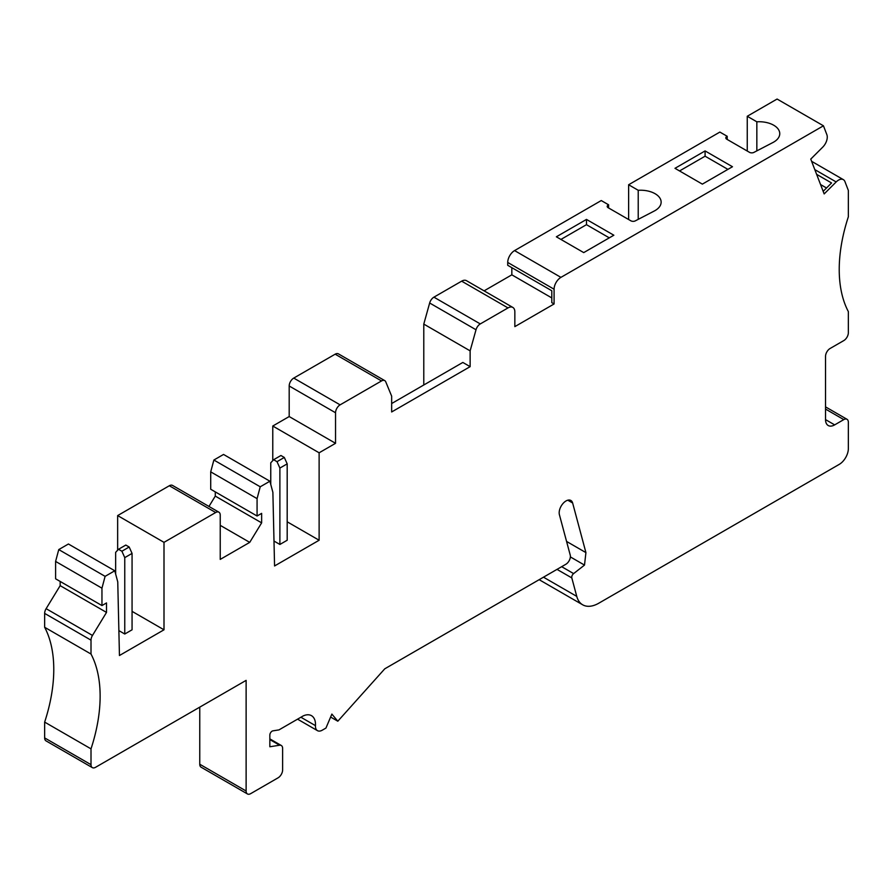 <?xml version="1.0" encoding="UTF-8"?>
<svg xmlns="http://www.w3.org/2000/svg" width="893" height="893" viewBox="0 0 893 893"><rect width="100%" height="100%" fill="white"/><g stroke="black" fill="none" stroke-linecap="round" stroke-linejoin="round"><path stroke-width="1.34" d="M608.58 204.787L601.257 200.557L514.569 250.598A9.678 5.592 -60 0 0 507.726 262.453L507.726 265.299L551.796 290.75L551.796 302.649L554.084 303.966L554.084 289.22A9.678 5.592 -60 0 1 560.927 277.366L823.446 125.801L777.089 99.045L747.251 116.269L756.84 121.805A20.651 11.922 180 0 1 779.756 133.649A20.651 11.922 180 0 1 779.221 136.361A20.684 11.944 180 0 1 776.687 139.911A20.673 11.933 180 0 1 772.925 142.512L753.915 152.39A3.226 1.864 180 0 1 749.484 152.323L726.768 139.208A3.226 1.864 180 0 1 725.819 137.89A3.226 1.864 180 0 1 726.656 136.651L727.203 136.294L719.87 132.075L628.627 184.751L638.216 190.287A20.651 11.922 180 0 1 661.133 202.142A20.651 11.922 180 0 1 660.597 204.854A20.684 11.944 180 0 1 658.063 208.393A20.673 11.933 180 0 1 654.301 210.994L635.303 220.872A3.226 1.864 180 0 1 630.86 220.805L608.144 207.701A3.226 1.864 180 0 1 607.207 206.383A3.226 1.864 180 0 1 608.033 205.133L608.58 204.787L608.58 207.946M638.216 219.354L638.216 190.287M628.627 219.522L628.627 184.751M727.203 136.294L727.203 139.464M756.84 150.872L756.84 121.805M747.251 151.04L747.251 116.269M823.167 191.336L831.562 182.965L816.626 174.347M825.534 406.884L847.01 419.286A6.452 3.728 -60 0 0 843.785 419.61L834.665 424.878A12.904 7.445 -60 0 1 828.213 425.514A12.904 7.445 -60 0 1 825.534 419.61L825.534 356.385A6.452 3.728 -60 0 1 830.099 348.482L843.785 340.59A6.452 3.728 -60 0 0 848.35 332.687L848.35 311.612A137.109 79.164 -60 0 1 848.35 216.787L848.35 190.443L844.945 181.614A9.678 5.592 -60 0 0 843.349 179.638A9.678 5.592 -60 0 0 836.172 181.949L824.172 193.926L810.755 159.099L822.754 147.122A9.678 5.592 -60 0 0 826.851 134.631L823.446 125.801M423.784 384.995L423.784 324.092L429.656 303.006L476.014 329.763A6.452 3.728 -60 0 1 480.278 323.925L508.005 307.918A9.678 5.592 -60 0 1 512.839 307.438A9.678 5.592 -60 0 1 514.848 311.869L514.848 326.626L554.084 303.966M335.545 412.756L335.545 443.308L289.187 416.551L289.187 385.988L335.545 412.756A6.452 3.728 -60 0 1 340.11 404.853L381.523 380.943A6.452 3.728 -60 0 1 384.749 380.619A6.452 3.728 -60 0 1 385.776 381.869L391.659 396.157L391.659 411.963L470.131 366.655L462.831 362.446L391.659 403.536M847.01 419.286A6.452 3.728 -60 0 1 848.35 422.244L848.35 448.587A12.904 7.445 -60 0 1 839.23 464.382L598.801 603.199A32.26 18.63 -60 0 1 582.66 604.795A32.26 18.63 -60 0 1 576.766 596.39L571.81 577.916A3.226 1.864 -60 0 1 573.619 573.596L584.502 565.09L585.92 552.611L572.636 502.993A9.678 5.592 -60 0 0 570.861 500.471A9.678 5.592 -60 0 0 562.601 503.987A9.678 5.592 -60 0 0 559.409 514.714L570.236 555.111A6.452 3.728 -60 0 1 565.827 564.287L384.771 668.812L337.811 721.209L331.872 714.087L325.945 728.063L322.295 730.173A9.678 5.592 -60 0 1 317.461 730.653A9.678 5.592 -60 0 1 315.475 725.652A19.356 11.174 120 0 0 311.49 715.673A19.356 11.174 120 0 0 303.151 715.94L278.973 729.894L272.912 730.854A3.226 1.864 120 0 0 269.842 735.095L269.842 746.76L279.621 745.22A6.452 3.728 -60 0 1 281.284 745.488A6.452 3.728 -60 0 1 282.623 748.434L282.623 769.933A6.452 3.728 -60 0 1 278.058 777.836L250.687 793.643A6.452 3.728 -60 0 1 247.461 793.955A6.452 3.728 -60 0 1 246.122 791.008L246.122 680.377L95.562 767.299A6.452 3.728 -60 0 1 92.336 767.623A6.452 3.728 -60 0 1 91.008 764.665L91.008 748.859L44.65 722.102A137.109 79.164 120 0 0 44.65 627.277L44.65 613.402A6.452 3.728 -60 0 1 46.123 608.669L60.166 585.652L60.166 581.443M247.461 793.955L201.104 767.199A6.452 3.728 -60 0 1 199.764 764.241L199.764 707.133M269.898 481.215L260.231 486.797L213.873 460.029L223.54 454.448L269.898 481.215L272.878 492.333L274.564 565.961L319.125 540.243L287.189 521.802M220.236 525.352L249.727 542.375L261.638 522.863L261.638 513.375L257.072 516.009L257.072 498.629L260.231 486.797M257.072 498.629L210.715 471.861L213.873 460.029M257.072 516.009L210.715 489.252L210.715 471.861M261.638 522.863L215.28 496.095L215.28 491.887M208.962 506.454L215.28 496.095M249.727 542.375L220.236 559.398L220.236 515.149A6.452 3.728 -60 0 0 218.908 512.191A6.452 3.728 -60 0 0 215.682 512.515L163.999 542.352L163.999 629.799L119.45 655.518L117.753 581.89L114.773 570.772L68.426 544.004L58.759 549.586L105.106 576.353L114.773 570.772M215.682 512.515L169.324 485.747A6.452 3.728 -60 0 1 172.55 485.435L218.908 512.191M586.478 219.421L556.361 236.801L583.732 252.607L613.848 235.216L586.478 219.421L586.478 224.679L560.927 239.436M705.09 150.928L674.985 168.319L702.356 184.125L732.472 166.734L705.09 150.928L705.09 156.197L679.54 170.954M44.65 627.277L91.008 654.033L91.008 640.158A6.452 3.728 -60 0 1 92.481 635.436L106.513 612.419L106.513 602.931L101.958 605.566L101.958 588.186L105.106 576.353M101.958 588.186L55.6 561.418L58.759 549.586M101.958 605.566L55.6 578.809L55.6 561.418M106.513 612.419L60.166 585.652M91.008 654.033A137.109 79.164 -60 0 1 91.008 748.859M92.336 767.623L45.989 740.855A6.452 3.728 -60 0 1 44.65 737.908L44.65 722.102M169.324 485.747L117.653 515.585L117.653 550.211M289.187 416.551L272.767 426.028L272.767 460.654M289.187 385.988A6.452 3.728 -60 0 1 293.752 378.085L335.165 354.186A6.452 3.728 -60 0 1 338.391 353.862L384.749 380.619M429.656 303.006A6.452 3.728 -60 0 1 433.92 297.168L461.648 281.161A9.678 5.592 -60 0 1 466.481 280.681L512.839 307.438M484.095 290.85L511.834 274.832L511.834 267.677M585.92 552.611L566.564 541.426M584.502 565.09L570.37 556.919M826.516 187.988L820.555 184.55M551.796 297.916L511.834 274.832M476.014 329.763L470.131 350.86L423.784 324.092M470.131 366.655L470.131 350.86M279.889 544.462L279.889 468.066L287.189 463.858L287.189 540.243L279.889 544.462L273.995 541.058M163.999 629.799L132.064 611.359M124.763 634.019L124.763 557.623L132.064 553.414L132.064 629.799L124.763 634.019L118.881 630.614M335.545 443.308L319.125 452.796L272.767 426.028M319.125 452.796L319.125 540.243M163.999 542.352L117.653 515.585M330.622 717.057L337.811 721.209M270.758 484.441L270.758 462.797L273.638 459.716L280.938 455.508L284.309 457.45L287.189 463.858M279.889 468.066L277.009 461.67L273.638 459.716M277.009 461.67L284.309 457.45M115.643 573.998L115.643 552.354L118.512 549.273L125.813 545.065L129.184 547.007L132.064 553.414M124.763 557.623L121.894 551.227L118.512 549.273M121.894 551.227L129.184 547.007M727.907 169.369L705.09 156.197M609.283 237.851L586.478 224.679M836.172 181.949L814.807 169.614M554.084 289.22L507.726 262.453M246.122 791.008L199.764 764.241M560.927 277.366L514.569 250.598M92.481 635.436L46.123 608.669M91.008 640.158L44.65 613.402M91.008 764.665L44.65 737.908M279.621 745.22L269.842 739.583M572.636 502.993L567.792 500.203M573.619 573.596L561.664 566.687M571.81 577.916L557.009 569.366M576.766 596.39L543.48 577.179M508.005 307.918L461.648 281.161M433.92 297.168L480.278 323.925M381.523 380.943L335.165 354.186M293.752 378.085L340.11 404.853M843.785 419.61L825.534 409.072M834.665 424.878L825.534 419.61M300.896 717.235L315.475 725.652M726.656 139.141L726.656 136.651M608.033 207.623L608.033 205.133M281.284 745.488L269.842 738.879M582.66 604.795L539.16 579.68M843.349 179.638L811.603 161.309M297.559 719.166L317.461 730.653"/></g></svg>
